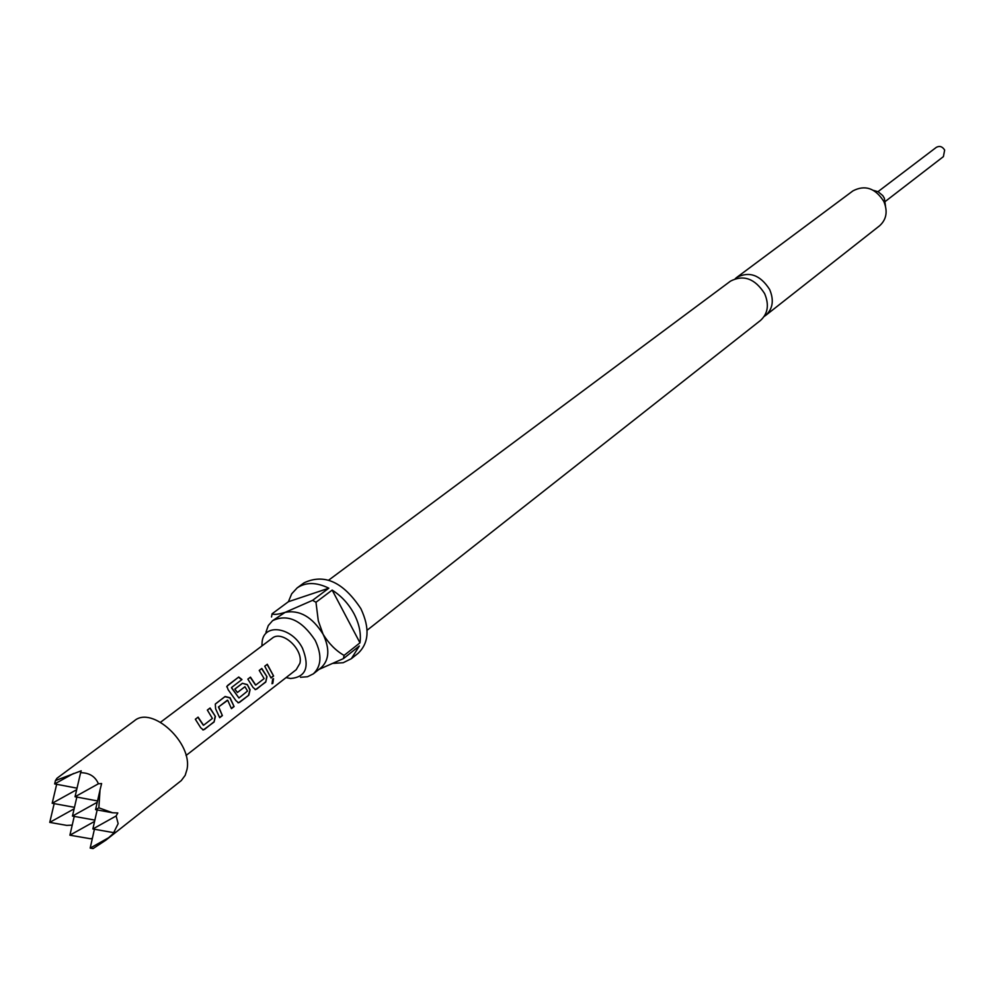 <?xml version="1.0" encoding="UTF-8"?>
<svg xmlns="http://www.w3.org/2000/svg" width="995" height="995" viewBox="0 0 995 995"><rect width="100%" height="100%" fill="white"/><g stroke="black" fill="none" stroke-linecap="round" stroke-linejoin="round"><path stroke-width="1.49" d="M271.996 683.727L272.817 683.391L273.476 678.702L272.705 679.013L271.996 683.727L273.55 678.702M328.711 580.135L730.517 281.125C743.613 274.433 754.981 278.588 764.62 293.6C769.297 304.681 767.941 313.612 760.566 320.39L367.08 630.27M885.413 201.351L943.397 156.625L944.653 150.058C942.389 146.501 939.603 145.593 936.307 147.359L878 191.662M885.475 205.965L884.356 198.204L882.764 195.605L878.15 191.736L873.56 190.406M118.144 823.649L116.129 815.975L117.808 812.952L112.584 812.766L98.853 807.828L100.022 789.968L101.614 783.538L98.406 783.786C95.271 776.461 89.339 772.754 80.607 772.692L81.204 770.814L55.446 780.577L56.976 778.252L134.375 720.803C151.961 705.331 192.93 743.116 186.973 769.533L185.169 775.366L181.289 780.577L105.831 840.19L114.985 832.094L113.679 832.653L118.144 823.649M286.075 677.595L290.552 678.503C305.925 677.147 309.905 667.06 302.505 648.243C292.182 627.285 264.371 622.82 262.17 641.439L261.872 645.991M300.478 677.272L307.48 676.749L313.325 673.864C321.46 666.14 322.081 654.971 315.179 640.357C301.808 620.183 287.605 613.616 272.593 620.669L268.289 625.544L265.951 632.173M764.197 316.447L765.69 315.403C772.841 308.848 774.16 300.216 769.645 289.495C760.329 274.993 749.334 270.988 736.661 277.481L735.268 278.662M351.359 658.678L358.088 653.329C368.996 642.957 369.929 628.069 360.887 608.691C343.213 581.951 324.283 573.331 304.084 582.809L297.169 587.896C305.826 582.013 316.373 582.112 328.823 588.194L312.604 600.333L315.975 602.261L332.168 590.097C341.36 595.93 348.673 603.865 354.108 613.927C359.307 624.064 361.26 633.691 359.979 642.832L344.083 655.407L343.437 658.603L359.319 646.016L351.359 658.678L343.188 662.72L333.362 663.366M271.511 616.987L272.095 613.791L288.413 601.714L291.697 593.804L297.169 587.896M313.325 673.864L321.174 667.67C329.32 659.959 329.954 648.815 323.089 634.25C312.281 616.937 299.619 609.636 285.13 612.36L272.593 620.669M765.69 315.403L879.617 225.766C886.495 219.497 887.901 211.4 883.846 201.475C875.339 188.105 865.028 184.585 852.926 190.891L736.661 277.481M215.405 716.462L210.069 707.992L207.346 710.069L212.395 718.44L203.552 725.268L198.104 717.134L195.343 719.248L200.729 727.78L203.366 729.932L214.074 722.022L215.405 716.462L209.883 708.191L207.37 710.107M227.731 700.293L231.425 708.627L234.086 706.562L229.845 697.893L224.932 696.687L215.293 704.087L215.641 708.838L219.684 717.693L222.382 715.604L218.452 706.997L227.731 700.293M222.382 715.604L218.689 706.873L227.395 700.194M234.086 706.562L230.081 697.769L225.119 696.488L215.505 703.863M238.738 677.01L226.91 686.289L228.153 689.734L235.927 700.654L238.501 702.793L239.584 702.321L248.812 695.182L250.093 689.734L247.307 684.56L242.407 683.279L234.82 689.075L237.432 692.495L244.944 686.724L247.544 691.04L238.937 697.992L231.499 687.533L241.972 679.548L238.738 677.01L227.594 685.468M266.983 676.724L261.809 668.453L259.222 670.431L264.123 678.59L255.74 685.057L250.454 677.122L247.842 679.125L253.053 687.458L255.603 689.585L265.727 682.11L266.983 676.724L261.61 668.652L259.247 670.468M273.6 676.015L267.294 664.262L264.732 666.227L271.038 678.005L273.6 676.015L267.108 664.449L264.757 666.252M160.568 722.233L272.145 638.268C281.908 629.698 303.475 649.101 299.905 663.317L296.212 669.697L186.04 755.504M272.095 613.791C273.886 614.885 278.239 614.412 285.13 612.36L312.604 600.333M288.413 601.714L328.823 588.194M343.437 658.603L319.308 669.249M315.975 602.261L318.3 620.843L323.089 634.25C328.86 643.641 335.862 650.693 344.083 655.407M332.168 590.097L359.979 642.832M97.547 800.938L75.048 796.746L98.406 783.786M76.839 797.082L72.461 816.074L97.249 802.281M80.607 772.692L75.048 796.746M94.861 820.104L72.461 816.074M74.227 816.397L69.899 835.191L94.575 821.41M92.398 838.225L90.682 838.785L69.899 835.191M77.025 788.177L54.65 783.923L73.605 773.463M56.665 784.309L52.188 803.264L76.677 789.694M55.446 780.577L54.65 783.923M74.476 807.343L52.188 803.264M54.165 803.637L49.75 822.392L74.127 808.836M72.212 825.116L66.715 825.377L49.75 822.392M94.413 829.245L90.184 848.088L93.082 848.573L105.831 840.19M112.584 812.766L95.582 809.644L98.853 807.828M97.162 809.942L92.871 828.972L116.129 815.975M100.022 789.968L95.582 809.644M113.679 832.653L92.871 828.972M90.184 848.088L108.977 837.541M270.976 677.769L273.289 675.978M265.727 682.11L266.685 676.762M256.66 689.125L265.404 682.072M255.056 689.56L256.337 689.075M250.454 677.122L247.867 679.162M250.267 677.321L255.454 684.933M227.519 685.766L226.736 686.848M237.942 702.756L239.584 702.321M239.26 702.271L248.812 695.182M248.501 695.144L250.093 689.734M249.795 689.771L247.307 684.56M247.071 684.697L242.407 683.279M242.22 683.478L234.857 689.112M237.407 692.458L244.944 686.724M231.524 687.868L238.937 697.992M238.663 677.309L241.748 679.722M219.621 717.457L222.059 715.567M231.362 708.378L233.775 706.512M214.074 722.022L215.107 716.5M204.51 729.422L213.763 721.984M202.781 729.895L204.186 729.372M198.104 717.134L195.381 719.273M197.918 717.333L203.254 725.144"/></g></svg>

